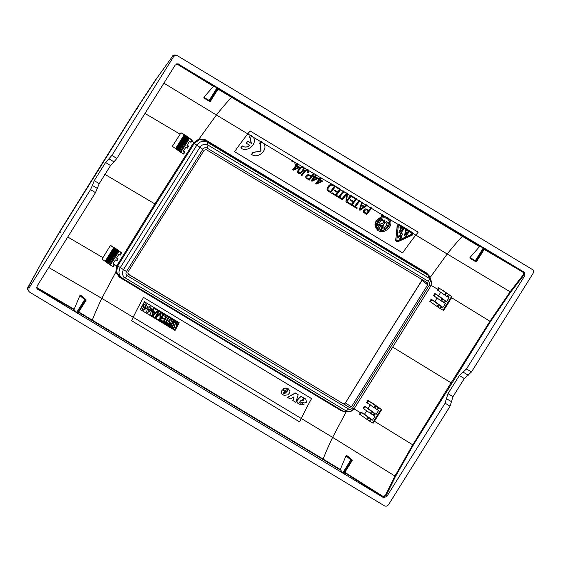 <?xml version="1.0" encoding="UTF-8"?>
<svg xmlns="http://www.w3.org/2000/svg" width="561" height="561" viewBox="0 0 561 561"><rect width="100%" height="100%" fill="white"/><g stroke="black" fill="none" stroke-linecap="round" stroke-linejoin="round"><path stroke-width="0.84" d="M177.521 55.791C175.93 55.048 174.548 55.462 173.363 57.04L172.241 56.696A3.247 3.029 -72.9 0 1 175.796 55.174L177.521 55.791L532.2 269.378C533.595 270.437 533.848 271.84 532.95 273.586L471.471 371.971L464.319 378.535L452.979 396.676L450.083 406.185L388.605 504.57C387.42 506.148 386.038 506.562 384.446 505.826L29.768 292.232L28.962 291.475L29.018 288.024L28.323 287.001A3.247 0.54 -152.3 0 0 28.05 287.071A3.247 3.247 0 0 0 28.239 290.409L28.239 290.409A3.247 3.008 -34.3 0 1 28.323 287.001L41.184 263.319L59.627 232.149L60.216 232.443M173.363 57.04L111.884 155.425L105.587 162.501L110.566 165.502L113.967 161.863L108.988 158.861M113.967 161.863L116.863 158.419L175.228 65.034L178.552 64.031L178.089 63.828M484.206 249.393L522.915 272.155L523.294 271.819L524.255 272.218L177.774 63.751M524.255 272.218L524.851 275.584L523.862 275.178L523.294 271.819L484.409 249.063M97.362 188.44L92.383 185.439L94.248 180.649L99.227 183.643L95.482 192.64L37.117 286.033L37.075 288.789L383.415 497.579L386.746 496.576L445.104 403.191L448.001 393.682L459.34 375.533L466.486 368.97L524.851 275.584M92.383 185.439L90.503 189.646L29.018 288.024M94.248 180.649L105.587 162.501M172.241 56.696L156.743 78.4L172.241 56.696M344.657 472.699L382.693 496.808L386.003 495.791L385.337 495.517L382.847 496.296L383.415 497.579M77.25 313.143L85.419 300.072L84.69 299.602A0.652 0.568 -50.4 0 1 85.531 299.357L85.419 300.072L85.945 300.359A0.652 0.582 130.2 0 0 85.798 299.518L77.516 313.304L74.129 309.735L36.914 288.501M343.416 473.435L351.586 460.364L350.856 459.894A0.652 0.568 129.6 0 1 351.698 459.641L346.803 455.595L351.964 459.803L351.586 460.364L352.161 460.693A0.652 0.652 0 0 0 352.028 459.852A0.652 0.582 -49.8 0 0 351.964 459.803L343.984 473.652L342.729 472.902L340.268 469.494L323.129 459.059A163.405 74.704 121.1 0 1 332.624 437.363L394.958 476.058L385.337 495.517M483.435 247.738L475.307 260.739A0.652 0.575 121.2 0 0 475.462 261.587L475.728 261.749A0.652 0.652 0 0 0 476.612 261.538L476.562 261.496A0.652 0.582 -58.8 0 1 475.728 261.749L484.473 248.292L479.964 246.419L231.924 97.116L231.518 97.312A163.405 74.704 -58.9 0 0 216.413 114.998L163.896 83.168M210.389 101.218A0.652 0.582 121.2 0 1 209.562 101.464L218.524 88.203L213.425 86.352L176.687 63.856M99.227 183.643L110.566 165.502M250.255 135.376A168.826 77.18 -58.9 0 0 249.021 136.947L249.21 137.08A168.328 76.955 -58.9 0 1 250.374 135.608A162.921 74.48 -58.9 0 1 250.725 135.159L250.536 135.026A163.412 74.704 -58.9 0 0 250.255 135.376L247.787 133.89A163.405 74.704 -58.9 0 1 250.122 130.979L418.176 232.184A163.405 74.704 -58.9 0 0 415.841 235.094A168.819 77.18 -58.9 0 0 402.637 252.899L234.589 151.694A168.819 77.18 -58.9 0 1 247.787 133.89L216.413 114.998L199.106 138.84L205.074 139.605L204.933 140.362L207.184 142.143C203.173 140.292 199.688 141.344 196.708 145.299L120.32 267.541C118.076 271.938 118.708 275.465 122.2 278.13L119.682 276.545L116.639 272.092L117.487 266.349L155.649 204.386L104.619 174.176M218.012 89.143L462.327 236.307A163.405 74.704 -58.9 0 0 447.215 253.993L415.841 235.094A163.412 74.704 121.1 0 1 418.169 232.184M218.047 87.846L209.295 101.303A0.652 0.652 0 0 0 209.302 101.303L203.931 98.056L203.881 97.263L213.425 86.352M522.915 272.155L523.336 274.68L523.862 275.178L510.685 292.113L490.489 321.572L413.261 445.154L395.561 476.345L386.003 495.791L386.746 496.576M392.672 347.098L451.093 382.847L489.97 321.229L510.18 291.685L523.336 274.68M470.076 258.326L475.462 261.587L470.076 258.326L469.985 257.513L479.543 246.623L462.327 236.307L462.734 236.111M299.623 421.893L299.623 421.886A163.412 74.704 121.1 0 1 301.243 418.471A163.405 74.704 121.1 0 0 299.623 421.893L131.576 320.689A163.405 74.704 121.1 0 1 133.195 317.267A168.819 77.18 121.1 0 1 143.525 297.414L311.579 398.619A168.819 77.18 121.1 0 0 301.25 418.471A168.826 77.18 121.1 0 1 311.579 398.612M81.373 295.773L80.658 295.324L79.907 295.647L74.143 309.244L36.689 287.477M340.254 469.978L323.108 459.536L323.129 459.059L78.764 311.972M344.882 472.334L382.847 496.296M346.803 455.595L346.018 455.89L340.268 469.494M37.307 288.207L37.72 289.399M74.143 309.244L74.129 309.735M451.612 383.184L451.093 382.847L412.728 444.824L394.958 476.058L395.561 476.345M479.543 246.623L479.964 246.419M177.374 64.066L177.928 63.842L213.846 86.149M351.452 406.802L349.356 407.433L343.332 403.618L345.415 402.98L383.415 341.397L422.082 280.297L427.657 284.848L351.452 406.802L345.415 402.98L383.394 341.369L422.082 280.297M427.657 284.848L427.286 282.73L206.203 149.598L204.113 150.229L127.901 272.176L128.28 274.294L349.356 407.433M345.394 402.959L344.735 403.625M343.059 403.668L127.824 273.831L343.066 403.668M115.776 248.558L110.447 245.388L102.06 259.133L105.124 261.328M348.563 408.997L346.249 410.996L124.9 277.702A3.247 1.48 -58.9 0 0 127.221 275.696L348.563 408.997C350.134 409.691 351.509 409.271 352.694 407.749L354.236 408.604L350.239 411.641L343.542 411.423L340.765 410.47L119.184 277.036L115.797 272.148L116.723 265.928L154.913 203.916L193.58 142.901L194.309 143.385L155.649 204.386M175.565 148.602L172.36 146.309L181.035 132.768L191.764 140.047L190.502 142.066L190.978 142.333L192.241 140.313L191.764 140.047M186.364 135.93L182.325 133.469M193.58 142.901L199.106 138.84L199.407 139.647L194.309 143.385L202.865 149.275C204.05 147.753 205.424 147.34 207.002 148.034A3.247 1.48 -58.9 0 0 207.843 144.976L207.184 142.143L428.527 275.437L429.27 275.963L431.711 282.281L430.624 286.348L431.605 283.382L429.186 278.277L207.843 144.976C204.8 143.602 202.135 144.401 199.863 147.382L123.469 269.624L116.997 265.458M360.197 414.656L359.496 414.214L360.407 412.7L361.116 413.134L360.197 414.656L370.204 421.563L371.466 419.544L360.828 412.005L364.524 414.249L366.74 410.61M364.524 414.249L372.504 420.168L374.958 416.241L373.921 415.617L375.078 413.773L376.115 414.397L378.57 410.47L373.977 407.559L375.26 405.505L367.932 400.351L377.953 406.942M373.921 415.617L371.13 413.836L372.308 411.942L364.377 406.185L368.072 408.429L370.288 404.79M365.071 406.634L363.745 408.815L363.044 408.373L364.377 406.185M368.633 400.799L367.287 402.994L366.585 402.553L367.932 400.351M431.865 299.658L430.483 301.825L437.868 307.042L439.144 304.995L431.171 299.209L434.866 301.453L437.159 297.87M448.491 294.301L438.527 287.744L439.228 288.186L437.839 290.346L437.138 289.904L437.846 290.332M434.866 301.453L442.945 307.442L445.399 303.515L441.57 301.11L442.755 299.223L434.838 293.48L438.534 295.724L440.834 292.141M433.464 295.633L434.172 296.061L433.464 295.633L434.838 293.48M430.483 301.825L429.782 301.376L431.171 299.209M205.074 139.605L426.648 273.039L429.326 276.012M199.407 139.647L204.933 140.362L426.514 273.803L429.27 275.963M430.617 286.362L354.236 408.604L351.235 411.185L343.542 411.423L122.2 278.13L124.9 277.702C122.27 275.661 121.793 272.969 123.469 269.624L126.477 271.517L202.865 149.275M234.589 151.694L402.637 252.899A168.826 77.18 121.1 0 1 415.841 235.094L413.205 233.502M388.233 217.941L385.302 216.707L382.518 216.7M341.873 199.414A168.328 76.955 121.1 0 1 346.474 193.475A162.921 74.48 121.1 0 1 346.838 193.019L346.649 192.886A163.412 74.704 -58.9 0 0 346.354 193.25A168.826 77.18 -58.9 0 0 341.684 199.281L342.441 199.758A168.328 76.955 -58.9 0 1 346.691 194.26L345.913 201.848L346.537 202.226A168.328 76.955 -58.9 0 1 351.137 196.287A162.921 74.48 -58.9 0 1 351.502 195.831L350.744 195.354A163.412 74.704 -58.9 0 0 350.457 195.719A168.826 77.18 -58.9 0 0 346.712 200.536M321.495 181.028L316.881 183.082M316.923 178.279L312.309 180.326M298.48 167.171L293.866 169.219M363.675 206.778L359.945 209.358M406.367 233.72A168.826 77.18 -58.9 0 0 405.512 234.828M366.515 204.849L367.294 205.34L366.515 204.849L364.278 206.371L361.684 204.814M368.409 210.852A168.826 77.18 -58.9 0 0 366.438 213.418L364.959 212.528M310.92 176.575A168.826 77.18 -58.9 0 0 308.95 179.141L307.47 178.251M334.503 186.364A168.826 77.18 -58.9 0 0 330.366 191.694L328.318 190.396M302.877 167.381L303.41 168.665L302.176 170.881L300.289 172.697L298.733 172.725M386.922 218.608C393.759 222.366 385.225 233.685 378.71 229.449L378.451 229.288M383.661 221.139A168.328 76.955 -58.9 0 1 384.453 220.115L384.264 219.975A168.826 77.18 -58.9 0 0 383.472 221.006L384.243 221.49A168.328 76.955 -58.9 0 0 382.616 223.615L378.878 224.547C379.145 222.352 380.435 220.95 382.749 220.354L382.686 219.19C378.991 220.291 377.357 222.563 377.777 226.02L377.588 225.887C377.167 222.429 378.808 220.157 382.497 219.056L382.686 219.19M384.047 221.371A168.826 77.18 -58.9 0 0 382.427 223.481L378.689 224.414M381.164 225.164A168.826 77.18 -58.9 0 0 379.601 227.268L378.366 226.532A168.826 77.18 -58.9 0 0 377.602 227.57L381.235 229.786A168.328 76.955 121.1 0 1 382.006 228.741L380.786 227.983M382.314 225.536L382.96 229.14C386.606 228.18 388.366 226.006 388.24 222.598L386.795 222.822C386.978 224.919 385.996 226.49 383.864 227.528M388.24 222.598L386.795 222.822M411.83 233.243L411.634 234.274L397.461 240.774L396.634 240.269M405.224 236.041L405.729 236.342A168.328 76.955 121.1 0 1 408.899 232.247L407.973 231.665A168.826 77.18 -58.9 0 0 406.97 232.941L405.575 232.1L406.353 230.844A168.328 76.955 121.1 0 1 406.423 230.753L405.498 230.178L404.614 235.48L405.035 235.908L404.614 235.48L405.498 230.178M400.323 231.938L399.334 231.342A168.826 77.18 -58.9 0 0 398.745 232.114L400.659 233.292A168.328 76.955 121.1 0 1 403.836 229.197L400.435 227.128A168.826 77.18 -58.9 0 0 399.832 227.892L402.496 229.512A168.328 76.955 -58.9 0 0 401.697 230.536L400.274 229.652A168.826 77.18 -58.9 0 0 399.677 230.424L401.101 231.3A168.328 76.955 -58.9 0 0 400.512 232.072L400.323 231.938A168.826 77.18 -58.9 0 1 400.905 231.181M402.293 229.393A168.826 77.18 -58.9 0 0 401.508 230.403M401.059 235.108L399.811 238.39L400.771 238.993L402.461 233.979L401.718 233.53L397.37 236.924L398.338 237.527L401.248 235.241L399.993 238.523M251.587 154.387L252.948 152.347L261.005 151.119L260.662 143.925L259.526 143.272L260.76 141.702L253.151 137.122M260.563 143.861L260.816 150.986L253.144 152.508M259.715 143.406L261.23 141.491L263.838 143.714C268.389 149.864 257.681 159.478 251.51 154.324L252.948 152.347M292.477 160.804A168.826 77.18 -58.9 0 0 291.958 161.456L292.716 161.933A168.328 76.955 -58.9 0 1 293.158 161.372L292.597 161.028A162.921 74.48 121.1 0 1 292.772 160.804L292.583 160.67A163.412 74.704 -58.9 0 0 292.477 160.804L263.656 143.448M294.763 162.178A168.826 77.18 -58.9 0 0 294.245 162.83L295.002 163.307A168.328 76.955 -58.9 0 1 295.444 162.746L294.883 162.402A162.921 74.48 121.1 0 1 295.058 162.178L294.869 162.045A163.412 74.704 -58.9 0 0 294.763 162.178L293.242 161.266M296.979 165.572L299.553 167.143L296.965 165.586A168.328 76.955 -58.9 0 1 297.996 164.282A162.921 74.48 -58.9 0 1 298.179 164.057L297.421 163.581A163.412 74.704 -58.9 0 0 297.316 163.714A168.826 77.18 -58.9 0 0 296.215 165.109L295.423 164.632A168.826 77.18 -58.9 0 0 295.058 165.102L295.24 165.243A168.328 76.955 121.1 0 1 295.612 164.773L295.423 164.632M295.836 165.593A168.826 77.18 -58.9 0 0 292.737 169.625L292.926 169.759A168.328 76.955 121.1 0 1 296.033 165.719L295.24 165.243M298.522 173.391L300.598 173.454L302.947 171.364L304.307 168.679L303.48 166.996L302.302 166.547L300.037 167.543L297.498 171.554L298.522 173.391L297.66 172.536M308.122 169.787L308.978 170.895L306.601 169.464L308.122 169.787L307.119 169.331L304.868 170.355A168.826 77.18 -58.9 0 0 301.138 175.207L301.888 175.684A168.328 76.955 -58.9 0 1 305.521 170.958L306.579 170.081L307.694 170.299L308.248 171.063L307.596 171.989A168.826 77.18 -58.9 0 0 307.274 172.402L307.463 172.536A168.328 76.955 121.1 0 1 307.786 172.129M307.505 170.165L308.059 170.93L307.596 171.989M313.403 173.405A168.826 77.18 -58.9 0 0 311.341 176.035L307.954 174.646L305.836 176.547L306.166 178.061L309.307 180.144A168.328 76.955 -58.9 0 1 314.083 173.973L313.515 173.63A162.921 74.48 121.1 0 1 313.697 173.405L313.508 173.272A163.412 74.704 -58.9 0 0 313.403 173.405L308.887 170.684M314.279 176.701A168.826 77.18 -58.9 0 0 311.18 180.733L311.972 181.231L317.631 178.721A168.328 76.955 -58.9 0 1 317.996 178.251L315.422 176.68A168.328 76.955 -58.9 0 1 316.439 175.39A162.921 74.48 -58.9 0 1 316.614 175.165L315.864 174.688A163.412 74.704 -58.9 0 0 315.752 174.822A168.826 77.18 -58.9 0 0 314.658 176.217L313.865 175.74A168.826 77.18 -58.9 0 0 313.494 176.21L313.683 176.343A168.328 76.955 121.1 0 1 314.055 175.874L313.865 175.74M318.844 179.457A168.826 77.18 -58.9 0 0 315.752 183.482L316.544 183.987L322.203 181.476A168.328 76.955 -58.9 0 1 322.568 181.007L319.994 179.436A168.328 76.955 -58.9 0 1 321.011 178.146A162.921 74.48 -58.9 0 1 321.187 177.914L320.436 177.437A163.412 74.704 -58.9 0 0 320.324 177.578A168.826 77.18 -58.9 0 0 319.223 178.973L318.438 178.496A168.826 77.18 -58.9 0 0 318.066 178.966L318.255 179.099A168.328 76.955 121.1 0 1 318.627 178.629L318.438 178.496M331.537 184.324L329.019 185.474L327.484 187.451L326.986 189.239L327.715 190.789L330.724 192.696A168.328 76.955 -58.9 0 1 335.317 186.757A162.921 74.48 -58.9 0 1 335.681 186.301L321.095 178.033M336.249 187.164A168.826 77.18 -58.9 0 0 336.13 187.318L339.903 189.611A168.328 76.955 121.1 0 0 337.946 192.1L334.58 190.053A168.826 77.18 -58.9 0 0 334.174 190.579L337.54 192.626A168.328 76.955 121.1 0 0 335.751 194.962L332.084 192.732A168.826 77.18 -58.9 0 0 331.684 193.257L335.92 195.831A168.328 76.955 -58.9 0 1 340.52 189.891L336.369 187.388A162.921 74.48 121.1 0 1 336.733 186.932L336.544 186.799A163.412 74.704 -58.9 0 0 336.249 187.164L335.401 186.652M339.7 189.492A168.826 77.18 -58.9 0 0 337.757 191.967L334.58 190.053M337.343 192.507A168.826 77.18 -58.9 0 0 335.569 194.828L332.084 192.732M339.58 197.262A168.328 76.955 -58.9 0 1 343.774 191.855A162.921 74.48 -58.9 0 1 344.138 191.392L343.381 190.915A163.412 74.704 -58.9 0 0 343.094 191.287A168.826 77.18 -58.9 0 0 338.823 196.785L336.895 195.628A168.826 77.18 -58.9 0 0 336.495 196.154L341.102 198.952A168.328 76.955 -58.9 0 1 341.502 198.419L339.58 197.262L341.502 198.419M346.502 194.127L345.913 201.848M352.07 196.694A168.826 77.18 -58.9 0 0 351.95 196.848L355.723 199.141A168.328 76.955 121.1 0 0 353.767 201.63L350.401 199.583A168.826 77.18 -58.9 0 0 349.994 200.109L353.36 202.156A168.328 76.955 121.1 0 0 351.572 204.485L347.904 202.255A168.826 77.18 -58.9 0 0 347.504 202.787L351.74 205.354A168.328 76.955 -58.9 0 1 356.34 199.414L352.189 196.918A162.921 74.48 121.1 0 1 352.553 196.462L352.364 196.329A163.412 74.704 -58.9 0 0 352.07 196.694L351.221 196.182M355.52 199.022A168.826 77.18 -58.9 0 0 353.577 201.497L350.401 199.583M353.164 202.037A168.826 77.18 -58.9 0 0 351.382 204.351L347.904 202.255M358.914 200.81A168.826 77.18 -58.9 0 0 354.643 206.315L352.715 205.158A168.826 77.18 -58.9 0 0 352.315 205.684L356.922 208.475A168.328 76.955 -58.9 0 1 357.322 207.949L355.394 206.792A168.328 76.955 -58.9 0 1 359.594 201.378L359.026 201.034A162.921 74.48 121.1 0 1 359.391 200.579L359.201 200.445A163.412 74.704 -58.9 0 0 358.914 200.81L356.424 199.309M357.322 207.949L355.408 206.778M366.172 205.34L364.461 206.504L361.677 204.828L362.518 202.465L361.74 201.974L359.306 209.919L359.987 210.326L366.768 205.698L366.179 205.34L366.705 204.982M370.709 207.914A168.826 77.18 -58.9 0 0 368.829 210.312L365.442 208.923L363.325 210.824L363.654 212.339L366.796 214.421A168.328 76.955 -58.9 0 1 371.396 208.482L370.828 208.145A162.921 74.48 121.1 0 1 371.193 207.682L371.003 207.549A163.412 74.704 -58.9 0 0 370.709 207.914L366.887 205.614M382.462 214.695L382.518 215.186L381.922 214.821L382.272 214.561L381.003 214.856L381.256 217.002C374.292 220.845 373.191 225.347 377.953 230.501M381.922 214.821L381.192 214.996L381.445 217.135C374.482 220.978 373.381 225.473 378.142 230.634L377.63 230.291M412.433 232.478L413.212 233.671L398.555 224.842L399.895 224.947L412.433 232.478L399.705 224.814L398.52 224.666L397.125 226.146L395.701 240.325L396.318 241.56M250.066 137.536L251.181 143.343L247.569 141.169A168.826 77.18 -58.9 0 0 246.104 143.104L249.876 145.397C247.338 147.452 244.855 147.662 242.443 146.021A168.328 76.955 -58.9 0 0 241.006 147.999L240.816 147.866A168.826 77.18 -58.9 0 1 242.254 145.888C244.666 147.529 247.149 147.319 249.687 145.264M359.594 201.378A162.921 74.48 -58.9 0 1 359.959 200.922L359.201 200.445M356.34 199.414A162.921 74.48 -58.9 0 1 356.705 198.959L352.364 196.329M340.52 189.891A162.921 74.48 -58.9 0 1 340.885 189.436L336.544 186.799M314.083 173.973A162.921 74.48 -58.9 0 1 314.265 173.749L313.508 173.272M261.23 141.491L262.197 142.038M261.04 141.351L260.76 141.702M250.536 135.026L251.693 135.713M131.576 320.689L299.623 421.886M283.656 393.885L285.374 392.826M300.563 400.806L303.178 400.596L303.228 399.516M144.044 305.899L143.511 305.556L144.044 305.899A168.328 76.955 121.1 0 0 142.157 309.469L143.321 310.17L147.438 307.842A168.328 76.955 -58.9 0 1 148.006 306.783L145.664 305.352A168.826 77.18 121.1 0 1 146.197 304.371M142.164 309.455L143.132 310.037L147.248 307.709A168.826 77.18 121.1 0 1 147.809 306.664M144.976 306.439L146.141 307.162L144.976 306.439A168.826 77.18 121.1 0 0 144.023 308.227L144.205 308.361A168.328 76.955 121.1 0 1 145.159 306.572M147.403 312.624L146.246 311.909L147.403 312.624L151.519 310.296A168.328 76.955 -58.9 0 1 152.087 309.237L149.745 307.807A168.826 77.18 121.1 0 1 150.278 306.825M147.22 312.491L151.33 310.17A168.826 77.18 121.1 0 1 151.891 309.125M148.125 308.361L147.585 308.031L148.125 308.361A168.328 76.955 121.1 0 0 146.239 311.93M149.058 308.901L150.222 309.623L149.058 308.901A168.826 77.18 121.1 0 0 148.104 310.689L148.293 310.822A168.328 76.955 121.1 0 1 149.24 309.034M152.753 314.952L155.081 312.912M297.442 399.804L297.625 399.937C296.629 401.438 296.888 402.686 298.396 403.675L298.207 403.541C296.699 402.553 296.446 401.304 297.442 399.804L300.03 397.167L300.401 396.024L303.627 397.987L303.27 398.338L305.724 398.92L306.558 402.237L304.223 402.98L300.584 401.809L299.546 402.013L299.862 403.142M298.221 403.548L299.055 404.172M299.777 403.071L301.159 402.693L303.964 404.411L298.964 404.109M303.087 398.205L305.633 398.857M293.017 400.652L294.09 396.943L290.212 398.962L287.512 397.335L295.5 393.086L298.172 394.699L295.843 402.356L292.828 400.519L293.908 396.809M287.512 397.335L295.31 392.959L298.172 394.699M287.204 389.643L287.26 390.982L286.019 392.16L282.078 389.783L281.264 393.282L282.66 394.502L281.454 393.415L282.078 389.783M282.842 394.635L284.055 395.344L287.8 394.874L289.616 392.882L290.079 390.807L287.211 388.254L288.396 388.899M287.211 388.254L284.161 388.17L282.779 389.103L285.5 390.765L286.559 389.825L287.414 389.804M144.415 301.748L179.211 322.722A168.328 76.955 -58.9 0 0 175.067 330.499L140.271 309.525A168.826 77.18 121.1 0 1 144.415 301.748L144.598 301.881A168.328 76.955 121.1 0 0 140.46 309.658M149.857 314.553L174.878 329.623A168.328 76.955 -58.9 0 1 178.405 322.996L153.384 307.926A168.328 76.955 121.1 0 0 149.857 314.553L174.688 329.489A168.826 77.18 121.1 0 1 178.209 322.877M153.476 311.25L155.558 312.505L157.29 311.032L158.006 311.481L152.865 315.906L152.326 315.584L153.076 308.494L153.791 308.943L153.076 308.494M160.355 318.872A168.826 77.18 121.1 0 1 162.781 314.335L162.963 314.469A168.328 76.955 -58.9 0 0 160.264 319.525L161.126 313.361L160.523 312.975L161.126 313.361M155.986 316.93L160.523 312.975M155.355 317.407L155.166 317.274A168.826 77.18 121.1 0 1 158.195 311.572L158.384 311.706A168.328 76.955 -58.9 0 0 155.355 317.407L156.105 317.856L160.46 314.076L159.668 320.001L160.425 320.457A168.328 76.955 121.1 0 1 163.454 314.763M159.668 320.001L160.271 313.943M163.938 315.037L164.128 315.163A168.328 76.955 -58.9 0 0 163.847 315.682L163.658 315.548A168.826 77.18 121.1 0 1 163.938 315.037L164.128 315.163M166.799 316.776A168.328 76.955 121.1 0 0 163.763 322.47L161.091 320.864A168.328 76.955 -58.9 0 1 161.365 320.345L163.546 321.656A168.328 76.955 -58.9 0 1 164.632 319.602L162.332 318.199A168.826 77.18 121.1 0 1 162.613 317.68L164.717 318.95A168.826 77.18 121.1 0 1 165.832 316.874M161.091 320.864L160.909 320.731A168.826 77.18 121.1 0 1 161.175 320.212L163.363 321.523A168.826 77.18 121.1 0 1 164.436 319.482M168.069 317.519L168.258 317.652A168.328 76.955 -58.9 0 0 165.495 322.827L165.306 322.694A168.826 77.18 121.1 0 1 168.069 317.519L168.258 317.652M164.198 322.028L164.387 322.161A168.328 76.955 -58.9 0 0 164.114 322.68L163.924 322.547A168.826 77.18 121.1 0 1 164.198 322.028L165.306 322.694M165.993 323.108L167.108 323.802L165.986 323.122A168.328 76.955 121.1 0 1 168.742 317.947M171.484 321.698L172.003 322.014L172.255 321.271L171.694 319.637L170.544 319.062L169.191 319.567L168.609 321.348L169.871 323.893L169.247 324.665L168.461 324.672L168.216 323.241L167.522 322.799L167.318 324.062L167.9 325.05M171.154 320.015L171.322 321.516M170.278 326.39L170.088 326.257A168.826 77.18 121.1 0 1 173.125 320.562L173.307 320.696A168.328 76.955 -58.9 0 0 170.278 326.39L170.768 326.684A168.328 76.955 121.1 0 1 173.798 320.99M175.866 324.342L176.385 324.658L176.659 323.718L176.077 322.273L174.744 321.698L173.58 322.203L172.998 323.992L174.282 326.404L173.637 327.301L172.788 327.28M171.911 325.436L172.606 325.878L171.911 325.436L171.715 325.969L172.283 327.687M175.705 324.153L175.439 322.561M303.403 399.691L302.042 399.804L300.745 400.94L303.368 400.729L303.396 400.274M303.683 400.056L303.585 400.407M297.625 399.937L299.728 397.497M298.396 403.675L299.146 404.243M299.483 402.637L300.731 403.261L301.159 402.693M301.341 402.826L303.964 404.411M300.394 396.473L300.401 396.024M300.591 396.157L303.627 397.987M299.911 397.63L300.479 396.908M284.785 393.794L283.838 394.018L283.621 392.749L284.273 392.181L285.563 392.959L284.595 393.661M282.26 389.916L286.019 392.16M286.208 392.293L287.26 390.982M287.393 388.387L285.935 387.967M286.117 388.1L284.161 388.17M284.35 388.303L282.961 389.236M287.73 390.161L287.442 391.115M147.585 308.031A168.328 76.955 121.1 0 1 148.195 306.895L148.735 307.218A168.328 76.955 121.1 0 1 149.275 306.222L150.474 306.944A168.328 76.955 -58.9 0 0 149.934 307.94M143.497 305.57A168.328 76.955 121.1 0 1 144.114 304.434L144.654 304.763A168.328 76.955 121.1 0 1 145.194 303.767L146.393 304.483A168.328 76.955 -58.9 0 0 145.853 305.486M179.211 322.722L144.598 301.881M144.219 308.368L146.141 307.162M150.222 309.623L148.293 310.822M155.271 313.045L153.384 311.902L152.943 315.079L155.187 312.989M158.006 311.481L157.29 311.032M157.48 311.166L155.558 312.505M155.741 312.638L153.469 311.271L153.791 308.943M152.326 315.584L153.258 308.62M160.712 313.108L156.175 317.063A168.328 76.955 121.1 0 1 158.875 312M162.613 317.68L162.795 317.814A168.328 76.955 -58.9 0 0 162.522 318.332M162.795 317.814L164.717 318.95M163.847 315.682L166.028 316.993A168.328 76.955 -58.9 0 0 164.906 319.083M164.114 322.68L166.834 324.321A168.328 76.955 121.1 0 1 167.108 323.802M164.387 322.161L165.495 322.827M168.16 325.233L169.506 325.436L170.439 324.581L170.586 323.269L169.45 321.614L169.506 320.478L171.049 319.924M167.711 322.933L168.216 323.241M169.997 323.346L169.597 322.877M169.787 323.01L169.331 322.561M169.513 322.694L169.113 322.323M175.726 322.792L174.702 322.47L173.889 323.122L173.791 324.132L174.976 325.913L174.766 327.329L173.728 328.122L172.543 327.876M172.97 327.414L172.606 325.878M174.38 325.99L173.987 325.52M174.169 325.653L173.714 325.205M173.903 325.338L173.503 324.966M412.019 233.376L411.816 234.407L397.651 240.907L396.816 240.403L398.261 226.244L399.292 225.711L412.055 233.397M397.461 240.774L396.816 240.403M398.555 224.842L397.314 226.279L395.701 240.325M413.212 233.671L412.118 235.199L397.966 241.707L396.41 241.63L395.884 240.459M250.725 135.159L253.334 137.389C257.885 143.539 247.17 153.153 241.006 147.999L240.992 147.992M242.731 146.253L242.254 145.888M247.569 141.169L247.759 141.302A168.328 76.955 -58.9 0 0 246.293 143.237M247.759 141.302L251.181 143.343M249.21 137.08L250.157 137.599L251.363 143.476M387.104 218.748C393.941 222.507 385.414 233.811 378.899 229.582C371.943 225.697 380.512 214.421 387.104 218.748L387.462 218.979M378.899 229.582L378.549 229.351M378.142 230.634C384.551 234.863 394.201 225.473 389.881 219.617L388.331 218.005L385.19 216.791L382.707 216.834L382.518 215.186M386.985 222.955C387.16 225.052 386.185 226.623 384.047 227.661L383.605 224.211A168.328 76.955 121.1 0 1 385.232 222.086L385.814 222.429A168.328 76.955 121.1 0 1 386.606 221.406M382.006 228.741L380.772 227.997A168.328 76.955 121.1 0 1 382.504 225.669L382.96 229.14M378.366 226.532L378.556 226.665A168.328 76.955 -58.9 0 0 377.784 227.703M378.556 226.665L379.601 227.268M377.777 226.02L381.515 225.073A168.328 76.955 -58.9 0 0 379.783 227.401M405.301 233.081L406.564 233.839A168.328 76.955 121.1 0 0 405.624 235.059L405.301 233.081M405.568 232.114L407.16 233.074A168.328 76.955 121.1 0 1 408.163 231.798L407.973 231.665M408.163 231.798L408.899 232.247M405.687 230.312L406.423 230.753M400.274 229.652L400.463 229.793A168.328 76.955 -58.9 0 0 399.867 230.557M400.463 229.793L401.697 230.536M400.435 227.128L400.624 227.261A168.328 76.955 -58.9 0 0 400.021 228.025M400.624 227.261L403.836 229.197M399.334 231.342L399.523 231.476A168.328 76.955 -58.9 0 0 398.934 232.247M399.523 231.476L400.512 232.072M401.718 233.53L397.56 237.058M401.907 233.664L402.651 234.112M292.148 161.589A168.328 76.955 121.1 0 1 292.597 161.028M294.434 162.963A168.328 76.955 121.1 0 1 294.883 162.402M302.358 171.014L300.472 172.83L298.922 172.858L298.375 171.568L298.761 170.572L301.502 167.536L302.33 167.304L303.564 168.048L303.206 169.787L302.176 170.881M303.48 166.996L302.302 166.547M302.491 166.687L301.194 166.778M301.383 166.919L300.037 167.543M300.226 167.683L298.824 168.847M299.006 168.98L297.891 170.313M298.08 170.446L297.498 171.554M297.688 171.687L297.849 172.676M301.32 175.341A168.328 76.955 121.1 0 1 305.058 170.488L304.868 170.355M306.601 169.464L305.058 170.488M308.978 170.895L308.389 172.416A168.328 76.955 -58.9 0 0 308.031 172.879L307.463 172.536M309.139 179.275L306.986 177.858L307.077 176.175L308.992 175.502L311.117 176.694A168.328 76.955 121.1 0 0 309.139 179.275L308.95 179.141M314.265 173.749L313.697 173.405M313.515 173.63A168.328 76.955 121.1 0 0 311.523 176.168L311.341 176.035M311.523 176.168L310.023 175.242M310.212 175.376L308.936 174.744M309.125 174.878L307.954 174.646M308.136 174.78L307.077 174.962M307.267 175.095L306.313 175.684M306.495 175.817L305.836 176.547M306.026 176.68L305.794 177.346M305.983 177.479L306.166 178.061M306.355 178.202L307.148 178.847M315.044 177.164A168.328 76.955 -58.9 0 0 312.498 180.46L317.112 178.412L315.044 177.164M316.614 175.165L315.864 174.688M316.439 175.39L315.871 175.046A168.328 76.955 121.1 0 0 314.84 176.35L314.658 176.217M314.84 176.35L314.055 175.874M313.683 176.343L314.476 176.82A168.328 76.955 121.1 0 0 311.362 180.866M317.996 178.251L315.408 176.694M319.616 179.92A168.328 76.955 -58.9 0 0 317.07 183.216L321.684 181.161L319.616 179.92M321.187 177.914L320.436 177.437M321.011 178.139L320.443 177.802A168.328 76.955 121.1 0 0 319.412 179.106L319.223 178.973M319.412 179.106L318.627 178.629M318.255 179.099L319.048 179.576A168.328 76.955 121.1 0 0 315.934 183.615M322.568 181.007L319.98 179.45M296.601 166.056A168.328 76.955 -58.9 0 0 294.055 169.359L298.669 167.304L296.601 166.056M298.179 164.057L297.421 163.581M297.996 164.282L297.428 163.938A168.328 76.955 121.1 0 0 296.404 165.25L296.215 165.109M296.404 165.25L295.612 164.773M292.926 169.759L293.536 170.123L299.188 167.613A168.328 76.955 -58.9 0 1 299.553 167.143M366.628 213.552L364.475 212.135L364.566 210.452L366.48 209.779L368.612 210.971A168.328 76.955 121.1 0 0 366.628 213.552L366.438 213.418M370.828 208.145A168.328 76.955 121.1 0 0 369.019 210.445L368.829 210.312M369.019 210.445L367.511 209.519M367.7 209.653L366.424 209.022M366.613 209.155L365.442 208.923M365.632 209.057L364.573 209.239M364.755 209.372L363.801 209.961M363.991 210.095L363.325 210.824M363.514 210.957L363.283 211.623M363.472 211.756L363.654 212.339M363.844 212.472L364.636 213.124M371.754 208.026A162.921 74.48 -58.9 0 0 371.396 208.482M363.865 206.918L360.127 209.498L361.466 205.473L363.865 206.918M362.518 202.465L361.74 201.974M361.929 202.107L359.306 209.919M367.294 205.34L366.768 205.698M352.504 205.817A168.328 76.955 121.1 0 1 352.904 205.291L352.715 205.158M354.643 206.315L352.904 205.291M354.833 206.448A168.328 76.955 121.1 0 1 359.026 201.034M359.959 200.922L359.391 200.579M347.694 202.921A168.328 76.955 121.1 0 1 348.093 202.388M350.183 200.242A168.328 76.955 121.1 0 1 350.59 199.716M356.705 198.959L352.553 196.462M347.462 193.398L346.67 200.971A168.328 76.955 121.1 0 1 350.576 195.943A162.921 74.48 121.1 0 1 350.934 195.487L350.744 195.354M351.502 195.831L350.934 195.487M336.684 196.294A168.328 76.955 121.1 0 1 337.084 195.761L336.895 195.628M338.823 196.785L337.084 195.761M339.012 196.918A168.328 76.955 121.1 0 1 343.206 191.511A162.921 74.48 121.1 0 1 343.57 191.056L343.381 190.915M344.138 191.392L343.57 191.056M331.874 193.391A168.328 76.955 121.1 0 1 332.273 192.865M334.363 190.712A168.328 76.955 121.1 0 1 334.77 190.186M340.885 189.436L336.733 186.932M330.555 191.827L327.975 189.856L328.01 188.545L328.921 186.918L330.352 185.523L331.754 185.06L334.7 186.483A168.328 76.955 121.1 0 0 330.555 191.827L330.366 191.694M335.681 186.301L333.795 185.144M333.984 185.277L332.708 184.555M332.897 184.688L331.726 184.303M331.916 184.436L330.829 184.415M331.018 184.548L329.91 184.8M330.099 184.941L329.019 185.474M329.209 185.614L328.136 186.448M328.325 186.582L327.484 187.451M327.673 187.584L327.098 188.384M327.287 188.517L326.986 189.239M327.175 189.373L327.119 190.004M327.308 190.137L327.897 190.922M203.931 98.056L209.295 101.303A0.652 0.575 -58.8 0 1 209.141 100.454L210.396 101.204M475.462 261.587L484.213 248.137M469.985 257.513L476.612 261.538L484.76 248.502M344.012 473.722L352.112 460.644A0.652 0.582 -49.8 0 0 352.028 459.852L347.511 456.03M438.534 295.724L446.556 301.671L442.755 299.223M439.228 288.186L451.43 296.411M446.556 301.671L449.01 297.744L447.089 296.573L448.351 294.546M437.868 307.042L440.644 308.845L441.907 306.818L439.144 304.995M437.839 290.346L447.089 296.573M441.57 301.11L440.813 300.612L442.005 298.697M435.532 293.929L434.165 296.075L440.813 300.612M442.945 307.442L441.907 306.818M443.527 310.408L440.644 308.845M442.895 290.388L450.771 296.019M449.095 294.735L448.4 294.216M448.807 294.539L449.606 295.079M450.02 295.402L449.613 295.114M450.904 296.033L450.217 295.542M450.623 295.836L451.423 296.376M190.502 142.066L189.443 141.428L186.988 145.355L188.524 146.253L187.367 148.111L185.838 147.206L183.384 151.133L184.92 152.031L183.65 154.058L180.803 152.319L189.352 138.637L190.2 139.1M187.171 145.068L188.545 146.133L187.367 148.111M186.161 135.783L192.248 140.208L190.978 142.333M183.566 150.839L184.934 151.905L183.65 154.058M184.997 135.601L184.169 135.103L175.572 148.637L184.394 135.173L181.035 132.768M184.653 135.46L176.154 149.058L175.572 148.637L184.05 135.026M185.368 135.944L184.99 135.615M176.771 149.471L176.273 149.135L184.674 135.467L176.175 149.065M185.971 136.372L185.593 136.05M177.374 149.906L176.876 149.57L185.277 135.895L176.764 149.492M176.778 149.499L185.277 135.902M186.582 136.807L186.196 136.477M178.587 150.769L177.486 150.004L185.986 136.4L177.367 149.92L185.88 136.337M187.185 137.242L186.806 136.912M186.589 136.835L178.089 150.432L186.589 136.835M187.788 137.669L187.192 137.27L178.594 150.797L187.409 137.347M179.19 151.204L178.594 150.797M188.012 137.775L179.183 151.218M179.197 151.232L180.081 151.835L188.601 138.195L187.697 137.627L179.197 151.232L187.697 137.634M188.601 138.195L189.352 138.637M180.081 151.835L180.803 152.319M375.078 413.773L372.308 411.942M375.26 405.505L380.982 409.13M371.13 413.836L370.365 413.331L371.564 411.423M363.745 408.815L370.365 413.331M367.287 402.994L373.977 407.559M376.115 414.397L368.072 408.429M372.504 420.168L371.466 419.544M373.086 423.134L370.204 421.563M372.301 403.001L380.33 408.745M378.044 407.027L378.563 407.37M378.97 407.693L378.57 407.405M379.58 408.127L379.173 407.833M380.183 408.555L379.776 408.268M381.066 409.186L380.379 408.703M120.061 254.792L119.002 254.154L116.548 258.081L118.083 258.979L116.926 260.83L115.398 259.925L112.943 263.852L114.479 264.75L113.21 266.777L110.363 265.037L118.911 251.356L121.323 252.766L120.061 254.792L120.531 255.059L121.8 253.032L121.323 252.766M116.73 257.794L118.098 258.859L116.926 260.83M113.126 263.565L114.493 264.631L113.21 266.777M115.573 248.411L121.807 252.927L120.531 255.059M111.737 246.083L119.759 251.826M114.556 248.327L113.729 247.829L105.124 261.356L113.953 247.892L110.447 245.388M114.213 248.179L105.713 261.784L105.124 261.356L113.61 247.752M114.928 248.663L114.549 248.341M106.331 262.197L105.833 261.861L114.234 248.186M105.734 261.791L114.227 248.193M115.531 249.098L115.152 248.768M106.934 262.632L106.436 262.296L114.837 248.621L106.317 262.211M106.338 262.225L114.83 248.628M116.134 249.533L115.755 249.203M116.632 249.911L108.133 263.509L107.039 262.723L115.538 249.126L106.927 262.646L115.44 249.063M116.744 249.961L116.358 249.638M116.029 249.477L107.649 263.158L116.043 249.484M117.347 250.395L116.751 249.989L108.154 263.523L116.961 250.066M108.75 263.922L108.154 263.523M117.572 250.501L108.736 263.943M108.757 263.95L109.64 264.554L118.161 250.921L117.256 250.353L108.813 263.993L117.249 250.36M118.161 250.921L118.911 251.356M109.64 264.554L110.363 265.037M116.863 158.419L111.884 155.425M466.486 368.97L471.471 371.971M463.253 372.202L468.232 375.204M95.482 192.64L90.503 189.646M445.104 403.191L450.083 406.185M446.64 398.78L451.619 401.781M59.627 232.149L136.898 108.497L156.743 78.4M41.184 263.319L28.05 287.071M98.112 170.214L98.708 170.46M136.898 108.497L137.536 108.722M323.108 459.536L78.54 312.33M218.215 88.813L231.924 97.116M430.385 277.134L447.215 253.993L510.685 292.113M92.299 320.541L92.32 320.065A163.405 74.704 121.1 0 1 101.814 298.368L332.624 437.363L345.941 412.286M116.639 272.092L115.797 272.148L101.814 298.368L48.716 267.471M374.439 421.234L413.261 445.154M451.612 297.744L490.489 321.572M102.944 257.674L67.755 237.008M117.487 266.349L114.395 264.526M194.59 142.971L191.715 141.155M180.109 134.198L144.983 113.427M354.068 408.857L360.407 412.7L360.828 412.005M361.529 412.461L361.116 413.134M119.184 277.036L119.795 276.608M341.235 410.035L340.765 410.47M431.143 285.339L437.573 289.224L437.138 289.904M438.26 289.686L437.573 289.224L438.527 287.744M426.648 273.039L426.514 273.803L428.527 275.437L429.186 278.277A3.247 1.48 -58.9 0 1 428.345 281.327C429.684 282.393 429.929 283.789 429.081 285.507L430.624 286.348L354.236 408.604M428.345 281.327L207.002 148.034M127.221 275.696C125.874 274.638 125.629 273.242 126.477 271.517M352.694 407.749L429.081 285.507M385.302 216.707L382.497 215.017M350.457 195.719L347.406 193.882M366.095 205.137L362.364 202.893M297.316 163.714L295.528 162.641M302.091 166.596L298.08 164.177M306.636 169.331L304.181 167.851M315.759 174.822L314.167 173.868M320.324 177.578L316.523 175.284M343.094 191.28L340.604 189.786M346.354 193.25L343.858 191.743M361.579 202.416L359.678 201.273M381.894 214.653L371.48 208.376M398.52 224.666L389.692 219.351M253.334 137.389L250.374 135.601M389.881 219.617L385.19 216.791M263.845 143.714L260.879 141.933M304.209 168.027L302.12 166.764M362.322 203.019L361.733 202.668M347.392 194.029L346.474 193.475M351.137 196.287L350.576 195.943M343.774 191.848L343.206 191.511M335.324 186.757L331.544 184.485M217.268 87.446L209.141 100.454L203.881 97.263M81.254 295.675L85.798 299.518L80.658 295.324M79.907 295.647L84.69 299.602L76.562 312.61M346.018 455.89L350.856 459.894L342.729 472.902M443.478 302.344L444.642 300.493M444.361 302.891L445.518 301.047M447.973 297.12L449.235 295.093M439.761 308.291L441.03 306.264M445.182 295.338L446.458 293.291M444.417 294.841L445.7 292.779M437.11 306.53L438.393 304.476M443.015 310.226L451.57 296.545M443.646 310.485L452.138 296.888L443.646 310.492M443.471 310.45L451.991 296.811M188.047 145.993L186.897 147.845M184.443 151.772L183.174 153.791M373.037 415.07L374.194 413.212M369.32 421.016L370.59 418.99M377.532 409.846L378.794 407.819M376.648 409.292L377.911 407.265M367.427 419.761L368.703 417.721M374.734 408.064L376.017 406.017M366.67 419.249L367.953 417.195M372.574 422.945L381.122 409.264M373.198 423.211L381.697 409.614L373.205 423.211M373.023 423.169L381.55 409.537M117.607 258.719L116.45 260.563M113.995 264.49L112.733 266.517M107.544 263.088L116.043 249.491M448.001 393.682L452.979 396.676M459.34 375.533L464.319 378.535M28.962 291.475L28.239 290.409M40.96 263.305L59.466 232.03L97.965 170.081L136.758 108.35L156.68 78.133M175.796 55.174A3.247 3.247 0 0 0 172.227 56.352M343.339 403.618L345.366 402.945L383.359 341.354L422.272 279.715M209.562 101.464A0.652 0.652 0 0 0 210.445 101.246L218.594 88.21M77.846 313.438L85.994 300.401A0.652 0.652 0 0 0 85.861 299.56L81.317 295.724M186.469 136.758L177.97 150.355M187.072 137.186L178.573 150.79"/></g></svg>
